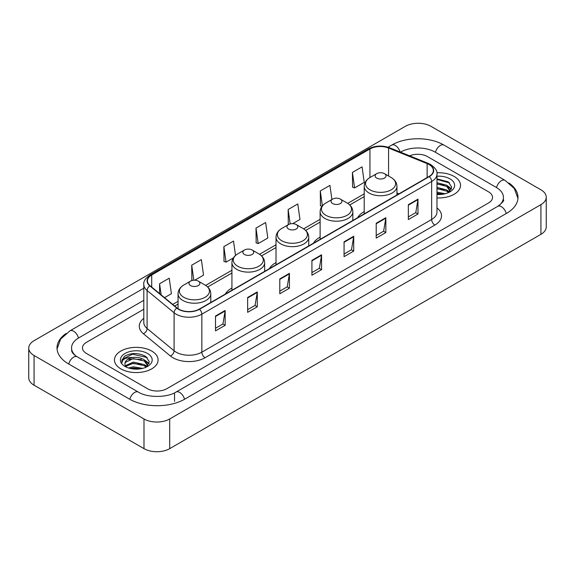 <?xml version="1.0" encoding="UTF-8"?>
<svg xmlns="http://www.w3.org/2000/svg" width="575" height="575" viewBox="0 0 575 575"><rect width="100%" height="100%" fill="white"/><g stroke="black" fill="none" stroke-linecap="round" stroke-linejoin="round"><path stroke-width="0.86" d="M231.926 288.053A24.093 13.908 0 0 0 225.314 294.084M276.022 262.595A24.093 13.908 0 0 0 269.409 268.626M320.117 237.137A24.093 13.908 0 0 0 313.504 243.167M364.212 211.679A24.093 13.908 0 0 0 357.6 217.709M454.149 176.446A21.814 12.6 0 0 0 436.885 172.795A21.814 12.6 0 0 1 454.149 176.446A21.814 12.6 0 0 1 460.539 185.351A21.814 12.6 0 0 0 454.149 176.446M151.707 351.052A21.814 12.6 0 0 0 127.93 348.321A21.814 12.6 0 0 0 114.461 359.957A21.814 12.6 0 0 0 120.851 368.87A21.814 12.6 0 0 0 144.627 371.601A21.814 12.6 0 0 0 158.096 359.957A21.814 12.6 0 0 0 151.707 351.052A21.814 12.6 0 0 0 127.93 348.321A21.814 12.6 0 0 0 114.461 359.957A21.814 12.6 0 0 0 120.851 368.87A21.814 12.6 0 0 0 144.627 371.601A21.814 12.6 0 0 0 158.096 359.957A21.814 12.6 0 0 0 151.707 351.052M429.079 164.565A14.547 8.395 180 0 1 433.334 170.502A14.547 8.395 180 0 1 429.079 176.439L199.273 309.12A14.547 8.395 180 0 1 177.078 307.999L150.075 285.732A14.547 8.395 180 0 1 147.444 280.916A14.547 8.395 180 0 1 151.707 274.979L369.941 148.975A14.547 8.395 180 0 1 388.571 148.034L427.132 163.623A14.547 8.395 180 0 1 429.079 164.565M429.331 164.421A14.907 8.611 0 0 0 427.347 163.451L388.779 147.861A14.907 8.611 0 0 0 369.689 148.824L151.448 274.828A14.907 8.611 0 0 0 149.773 285.854L176.777 308.114A14.907 8.611 0 0 0 199.532 309.264L429.331 176.59A14.907 8.611 0 0 0 429.331 164.421M215.503 316.042L215.503 330.884L225.148 325.313L225.148 310.471L215.503 316.042M215.503 328.253L222.935 323.962L225.112 310.967A3.637 2.099 -120 0 0 225.148 310.471M222.87 323.998L225.148 325.313M247.645 297.483L247.645 312.326L257.291 306.762L257.291 291.913L247.645 297.483M247.645 309.695L255.07 305.404L257.248 292.409A3.637 2.099 -120 0 0 257.291 291.913M255.005 305.447L257.291 306.762M279.788 278.925L279.788 293.775L289.426 288.204L289.426 273.362L279.788 278.925M279.788 291.137L287.213 286.853L289.39 273.851A3.637 2.099 -120 0 0 289.426 273.362M287.148 286.889L289.426 288.204M408.343 204.7L408.343 219.549L417.989 213.979L417.989 199.137L408.343 204.7M408.343 216.912L415.775 212.628L417.953 199.633A3.637 2.099 -120 0 0 417.989 199.137M415.711 212.664L417.989 213.979M376.208 223.258L376.208 238.107L385.847 232.537L385.847 217.695L376.208 223.258M376.208 235.47L383.633 231.186L385.811 218.184A3.637 2.099 -120 0 0 385.847 217.695M383.568 231.222L385.847 232.537M344.066 241.816L344.066 256.658L353.711 251.095L353.711 236.246L344.066 241.816M344.066 254.028L351.49 249.737L353.668 236.742A3.637 2.099 -120 0 0 353.711 236.246M351.426 249.773L353.711 251.095M311.923 260.374L311.923 275.217L321.569 269.646L321.569 254.804L311.923 260.374M311.923 272.579L319.355 268.295L321.533 255.3A3.637 2.099 -120 0 0 321.569 254.804M319.29 268.331L321.569 269.646M436.971 197.908A21.814 12.6 0 0 0 460.539 185.351A21.814 12.6 0 0 1 436.971 197.908M147.531 388.722A13.635 7.87 0 0 0 166.815 388.722L488.534 202.975A13.635 7.87 0 0 0 492.531 197.412A13.635 7.87 0 0 0 488.534 191.842L427.469 156.587A13.635 7.87 0 0 0 409.644 155.854A13.635 7.87 0 0 1 427.469 156.587L488.534 191.842A13.635 7.87 0 0 1 492.531 197.412A13.635 7.87 0 0 1 488.534 202.975L166.815 388.722A13.635 7.87 0 0 1 147.531 388.722L86.466 353.467L147.531 388.722M143.808 309.228L86.466 342.333A13.635 7.87 0 0 0 82.469 347.897A13.635 7.87 0 0 0 86.466 353.467A13.635 7.87 0 0 1 82.469 347.897A13.635 7.87 0 0 1 86.466 342.333L143.808 309.228M194.774 280.197L203.543 275.137L201.365 259.627L191.719 265.197L191.877 279.953M164.536 297.656L171.4 293.696L169.222 278.185L159.584 283.748L159.584 293.573M292.74 223.639L299.963 219.47L297.785 203.96L288.14 209.53L288.298 224.286M331.904 199.518L329.928 185.402L320.282 190.972L320.44 205.728M352.425 172.414L354.603 187.924L364.241 182.361L362.063 166.851L352.425 172.414L352.576 187.17M235.52 255.429L233.507 241.076L223.862 246.639L224.02 261.395M256.004 228.081L258.182 243.592L267.821 238.028L265.643 222.518L256.004 228.081L256.155 242.837M258.182 243.592L256.004 242.779M288.736 224.444L288.14 224.221M288.14 209.53L290.159 223.912M322.014 206.317L320.282 205.67M320.282 190.972L322.374 205.864M354.603 187.924L352.425 187.112M223.862 246.639L226.04 262.15L233.335 257.938M226.04 262.15L223.862 261.338M192.877 280.32L191.719 279.896M191.719 265.197L193.833 280.212M159.584 283.748L161.144 294.853M498.906 205.62A24.545 14.174 0 0 0 503.441 197.412A24.545 14.174 0 0 0 496.247 187.393L435.182 152.138A24.545 14.174 0 0 0 400.473 152.138L400.459 152.145M143.808 300.315L78.753 337.877A24.545 14.174 0 0 0 71.559 347.897A24.545 14.174 0 0 0 76.094 356.105M143.994 418.967A18.184 10.494 0 0 0 169.704 418.967L540.924 204.65A18.184 10.494 0 0 0 546.25 197.225A18.184 10.494 0 0 0 540.924 189.8L431.006 126.342A18.184 10.494 0 0 0 405.296 126.342L34.076 340.666A18.184 10.494 0 0 0 28.75 348.083A18.184 10.494 0 0 0 34.076 355.508L143.994 418.967L143.994 448.658A18.184 10.494 0 0 0 169.704 448.658L540.924 234.334A18.184 10.494 0 0 0 546.25 226.917L546.25 197.225M28.75 348.083L28.75 377.775A18.184 10.494 0 0 0 34.076 385.2L143.994 448.658M66.053 333.464A39.093 22.569 0 0 0 57.018 347.897A39.093 22.569 0 0 0 68.468 363.86L129.533 399.115A39.093 22.569 0 0 0 184.812 399.115L506.532 213.368A39.093 22.569 0 0 0 517.982 197.412A39.093 22.569 0 0 0 508.947 182.979M436.971 192.122L445.122 193.761M436.971 193.301L443.16 194.17M436.971 187.407L446.753 189.958L449.089 192.194M436.971 188.586L446.753 191.137L448.486 192.603M436.971 182.692L446.753 185.251L450.081 190.483L450.002 191.346M436.971 183.871L446.753 186.422L450.045 191.072M436.971 194.479A15.906 9.186 0 0 0 449.966 191.842A15.906 9.186 0 0 0 449.966 178.854A15.906 9.186 0 0 0 436.971 176.223M448.673 192.517L451.734 187.134L448.241 181.844L436.971 178.882M436.971 179.422L449.643 182.965M436.971 184.137L443.965 185.021M448.845 187.134L451.368 189.247M436.971 188.852L443.965 189.736M448.845 191.849L449.212 192.093M436.971 193.567L442.987 194.199M447.501 185.79L451.512 188.83M447.501 190.505L449.585 191.763M364.212 213.893L364.212 186.314A16.366 9.444 0 0 0 369.006 192.992A16.366 9.444 0 0 0 386.838 195.04A16.366 9.444 0 0 0 396.944 186.314C396.822 182.67 394.91 179.752 391.208 177.553L384.438 173.643A5.455 3.148 0 0 0 376.718 173.643A5.455 3.148 0 0 0 376.718 178.092A5.455 3.148 0 0 0 384.438 178.092A5.455 3.148 0 0 0 384.438 173.643L391.208 177.553A15.029 8.675 0 0 1 391.208 189.822A15.029 8.675 0 0 1 369.948 189.822A15.029 8.675 0 0 1 369.948 177.553L369.941 148.975M332.623 203.55A5.455 3.148 0 0 0 340.335 203.55A5.455 3.148 0 0 0 340.335 199.101L347.113 203.011A15.029 8.675 0 0 1 347.113 215.28A15.029 8.675 0 0 1 325.853 215.28A15.029 8.675 0 0 1 325.853 203.011C322.151 205.21 320.239 208.128 320.117 211.772A16.366 9.444 0 0 0 324.911 218.45A16.366 9.444 0 0 0 342.743 220.498A16.366 9.444 0 0 0 352.842 211.772C352.727 208.128 350.815 205.21 347.113 203.011L340.335 199.101A5.455 3.148 0 0 0 332.623 199.101A5.455 3.148 0 0 0 332.623 203.55M288.528 229.008A5.455 3.148 0 0 0 296.24 229.008A5.455 3.148 0 0 0 296.24 224.559L303.018 228.469A15.029 8.675 0 0 1 303.018 240.738A15.029 8.675 0 0 1 281.757 240.738A15.029 8.675 0 0 1 281.757 228.469C278.056 230.668 276.144 233.587 276.022 237.231A16.366 9.444 0 0 0 280.816 243.908A16.366 9.444 0 0 0 298.648 245.956A16.366 9.444 0 0 0 308.746 237.231C308.624 233.587 306.719 230.668 303.018 228.469L296.24 224.559A5.455 3.148 0 0 0 288.528 224.559A5.455 3.148 0 0 0 288.528 229.008M244.432 254.466A5.455 3.148 0 0 0 252.145 254.466A5.455 3.148 0 0 0 252.145 250.017L258.915 253.927A15.029 8.675 0 0 1 258.915 266.196A15.029 8.675 0 0 1 237.662 266.196A15.029 8.675 0 0 1 237.662 253.927C233.96 256.127 232.048 259.045 231.926 262.689A16.366 9.444 0 0 0 236.72 269.366A16.366 9.444 0 0 0 254.553 271.414A16.366 9.444 0 0 0 264.651 262.689C264.529 259.045 262.617 256.127 258.915 253.927L252.145 250.017A5.455 3.148 0 0 0 244.432 250.017A5.455 3.148 0 0 0 244.432 254.466M190.562 285.567A5.455 3.148 0 0 0 198.282 285.567A5.455 3.148 0 0 0 198.282 281.118L205.052 285.027A15.029 8.675 0 0 1 205.052 297.297A15.029 8.675 0 0 1 183.792 297.297A15.029 8.675 0 0 1 183.792 285.027C180.09 287.227 178.178 290.145 178.056 293.789A16.366 9.444 0 0 0 182.85 300.466A16.366 9.444 0 0 0 200.682 302.515A16.366 9.444 0 0 0 210.788 293.789C210.666 290.145 208.754 287.227 205.052 285.027L198.282 281.118A5.455 3.148 0 0 0 190.562 281.118A5.455 3.148 0 0 0 190.562 285.567M128.52 367.978L133.343 366.8L142.679 368.367M130.41 368.496L133.343 367.978L140.724 368.783M125.458 365.671L133.343 362.092L144.318 364.572L146.654 366.8M125.853 366.318L133.343 363.263L144.318 365.75L146.043 367.209M146.237 367.123L149.292 361.747L145.806 356.457C138.331 352.597 131.193 352.554 124.408 356.327L121.792 361.122L122.044 362.667C122.188 359.21 125.745 357.47 132.71 357.442A11.363 6.562 0 0 0 124.919 363.673A11.363 6.562 0 0 0 125.472 365.693L126.823 367.346M132.71 357.442C137.066 356.989 140.933 357.794 144.318 359.857L147.646 365.096L147.567 365.959M124.919 363.803L125.307 362.408L133.343 358.556L144.318 361.035L147.61 365.686M147.531 353.467A15.906 9.186 0 0 0 125.034 353.467A15.906 9.186 0 0 0 125.034 366.455A15.906 9.186 0 0 0 147.531 366.455A15.906 9.186 0 0 0 147.531 353.467M121.792 361.229L122.288 359.289L132.53 354.157L147.207 357.578M129.016 359.526L132.53 358.872L141.529 359.634M146.402 361.747L148.932 363.86M129.016 364.241L132.53 363.587L141.529 364.349M146.402 366.462L146.776 366.699M130.712 368.561L140.552 368.805M145.058 360.403L149.076 363.443M145.058 365.111L147.15 366.376M436.971 207.906A22.727 13.124 180 0 1 434.865 225.062L205.059 357.736A4.543 2.623 60 0 1 201.847 352.166L431.645 219.492A18.184 10.494 0 0 0 436.971 212.067L436.971 174.067A18.184 10.494 180 0 1 431.645 181.492A4.543 2.623 -120 0 0 429.331 176.59M205.059 357.736A22.727 13.124 180 0 1 172.924 357.736A22.727 13.124 180 0 1 170.373 355.982L143.369 333.716A22.727 13.124 180 0 1 143.808 318.32M176.137 352.166A18.184 10.494 0 0 0 201.847 352.166L201.847 314.166A18.184 10.494 180 0 1 174.096 312.764L147.092 290.497A18.184 10.494 180 0 1 143.808 284.474L143.808 322.482A18.184 10.494 0 0 0 147.092 328.505L174.096 350.764A18.184 10.494 0 0 0 176.137 352.166M436.971 174.067C437.582 171.228 435.491 168.058 430.704 164.565L428.317 163.401A4.543 2.127 112 0 0 427.347 163.451M428.317 163.401L389.757 147.811C382.224 145.152 375.08 145.54 368.316 148.975A4.543 2.623 60 0 1 369.689 148.824M151.448 274.828A4.543 2.623 -120 0 0 150.075 274.972C145.353 278.365 143.268 281.534 143.808 284.474M149.773 285.854A4.543 3.04 129.5 0 0 147.092 290.497L147.092 328.505A4.543 3.04 -50.5 0 1 143.369 333.716M389.757 147.811A4.543 2.127 112 0 0 388.779 147.861M176.777 308.114A4.543 3.04 129.5 0 0 174.096 312.764L174.096 350.764A4.543 3.04 -50.5 0 1 170.373 355.982M199.532 309.264A4.543 2.623 60 0 1 201.847 314.166L431.645 181.492L431.645 219.492A4.543 2.623 60 0 0 434.865 225.062M151.707 274.979L151.707 287.076M427.132 163.623L427.132 177.56M388.571 148.034L388.571 176.029M398.993 193.811L396.944 192.984M364.212 193.847L347.717 203.377M320.117 219.312L303.622 228.836M276.022 244.77L259.519 254.294M231.926 270.228L205.656 285.394M178.056 301.329L172.723 304.405M311.923 260.842L321.533 255.3M344.066 242.283L353.668 236.742M376.208 223.732L385.811 218.184M408.343 205.174L417.953 199.633M279.788 279.4L289.39 273.851M247.645 297.951L257.248 292.409M215.503 316.509L225.112 310.967M184.539 399.273A7.274 4.197 -120 0 0 179.673 392.43A7.274 4.197 -120 0 0 176.036 392.071C167.088 397.857 147.25 397.857 138.309 392.071L77.244 356.816C76.518 356.55 72.975 354.135 71.861 351.577L71.559 350.125M129.806 399.273A7.274 4.197 -60 0 1 134.672 392.43A7.274 4.197 -60 0 1 138.309 392.071M68.741 364.018A7.274 4.197 -60 0 1 73.607 357.176A7.274 4.197 -60 0 1 77.244 356.816M57.054 348.924L60.677 339.034L69.97 330.841A7.274 4.197 60 0 1 73.607 331.2A7.274 4.197 60 0 1 78.48 338.043M388.039 147.207L391.697 145.094A7.274 4.197 60 0 1 395.327 145.453A7.274 4.197 60 0 1 400.121 152.008M391.697 145.094C405.878 136.656 429.777 136.656 443.965 145.094A7.274 4.197 120 0 0 440.328 145.453A7.274 4.197 120 0 0 435.455 152.289M517.946 198.432L514.323 188.542L505.03 180.349A7.274 4.197 120 0 0 501.393 180.708A7.274 4.197 120 0 0 496.52 187.551M506.259 213.526A7.274 4.197 -120 0 0 501.393 206.691A7.274 4.197 -120 0 0 497.756 206.332L176.036 392.071M169.704 448.658L169.704 418.967M34.076 385.2L34.076 355.508M540.924 234.334L540.924 204.65M174.527 401.343L174.527 393.178M368.316 148.975L150.075 274.972M364.212 196.614L349.751 204.966M320.117 222.079L305.656 230.424M276.022 247.537L261.56 255.882M231.926 272.996L207.69 286.982M178.056 304.096L174.699 306.037M503.441 199.64C504.455 200.373 502.557 202.601 497.756 206.332M443.965 145.094L505.03 180.349M69.97 330.841L143.808 288.212M450.081 191.259L450.081 190.483M396.944 194.997L396.944 186.314M364.212 186.314C364.334 182.67 366.246 179.752 369.948 177.553L376.718 173.643M352.842 220.455L352.842 211.772M320.117 239.351L320.117 211.772M332.623 199.101L325.853 203.011M308.746 245.913L308.746 237.231M276.022 264.809L276.022 237.231M288.528 224.559L281.757 228.469M264.651 271.371L264.651 262.689M231.926 290.267L231.926 262.689M244.432 250.017L237.662 253.927M210.788 302.472L210.788 293.789M178.056 308.717L178.056 293.789M190.562 281.118L183.792 285.027M147.646 365.873L147.646 365.096"/></g></svg>
